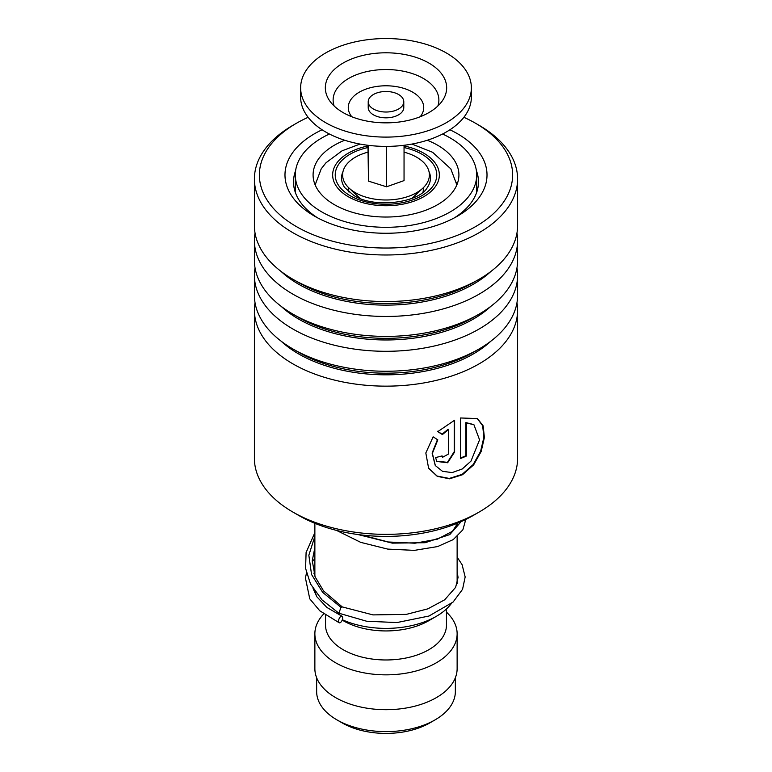 <?xml version="1.0" encoding="UTF-8"?>
<svg xmlns="http://www.w3.org/2000/svg" width="772" height="772" viewBox="0 0 772 772"><rect width="100%" height="100%" fill="white"/><g stroke="black" fill="none" stroke-linecap="round" stroke-linejoin="round"><path stroke-width="1.16" d="M455.355 677.758L455.355 691.567A69.355 40.038 180 0 1 435.041 719.89L429.763 722.939A61.885 35.734 180 0 1 342.237 722.939L336.959 719.89A69.355 40.038 180 0 1 316.645 691.567L316.645 677.758M435.041 719.89A69.355 40.038 180 0 1 336.959 719.89L342.237 722.939M348.992 192.122A37.346 21.558 180 0 1 348.741 187.779M451.253 603.665A71.13 41.07 180 0 1 436.296 616.355A71.13 41.07 180 0 1 342.343 619.742M436.296 616.355L428.759 620.717A60.467 34.904 180 0 1 343.25 620.717L342.199 620.109L343.241 620.717A60.467 34.904 180 0 1 343.241 620.717M446.467 608.954L446.467 625.069A60.467 34.904 180 0 1 409.141 657.319A60.467 34.904 180 0 1 343.25 649.754A60.467 34.904 180 0 1 325.533 625.069L325.533 615.265M446.467 612.148A71.13 41.07 180 0 1 457.13 633.783A71.13 41.07 180 0 1 413.223 671.727A71.13 41.07 180 0 1 335.704 662.82A71.13 41.07 180 0 1 314.87 633.783A71.13 41.07 180 0 1 323.7 613.962M457.13 633.783L457.13 668.629A71.13 41.07 180 0 1 413.223 706.573A71.13 41.07 180 0 1 335.704 697.666A71.13 41.07 180 0 1 314.87 668.629L314.87 633.783M316.684 596.534A71.13 41.07 180 0 1 315.294 591.815M423.259 187.779A37.346 21.558 180 0 1 423.008 192.122M370.84 107.125A17.785 10.268 0 0 0 390.825 111.641A17.785 10.268 0 0 0 403.785 101.759A17.785 10.268 0 0 0 401.16 96.394A17.785 10.268 0 0 0 381.175 91.878A17.785 10.268 0 0 0 368.215 101.759A17.785 10.268 0 0 0 370.84 107.125M368.215 101.759L368.215 107.569A17.785 10.268 0 0 0 370.84 112.934A17.785 10.268 0 0 0 390.825 117.45A17.785 10.268 0 0 0 403.785 107.569L403.785 101.759M300.636 87.825L300.636 97.118A85.364 49.283 0 0 0 313.22 122.864A85.364 49.283 0 0 0 409.17 144.547A85.364 49.283 0 0 0 471.364 97.118L471.364 87.825A85.364 49.283 0 0 0 458.78 62.069A85.364 49.283 0 0 0 362.83 40.395A85.364 49.283 0 0 0 300.636 87.825A85.364 49.283 0 0 0 313.22 113.571A85.364 49.283 0 0 0 409.17 135.254A85.364 49.283 0 0 0 471.364 87.825M437.724 69.519A60.66 35.02 0 0 0 358.912 56.481A60.66 35.02 0 0 0 329.576 100.688A60.66 35.02 0 0 0 334.276 106.121A60.66 35.02 0 0 0 391.259 122.719A60.66 35.02 0 0 0 442.424 100.688A60.66 35.02 0 0 0 437.724 69.519M367.954 145.281L368.495 181.14L386.54 186.795L404.046 180.6L404.046 145.281M386.54 186.795L386.54 146.4M368.495 181.14L368.495 145.348M404.046 152.161A43.396 25.051 180 0 1 406.699 152.924A43.396 25.051 180 0 1 422.979 188.05A43.396 25.051 180 0 1 365.301 196.956A43.396 25.051 180 0 1 349.021 188.05A43.396 25.051 180 0 1 367.954 152.161M456.416 182.366L457.333 183.659M344.708 140.253A72.915 42.093 0 0 0 313.085 174.945A72.915 42.093 0 0 0 334.44 204.705A72.915 42.093 0 0 0 413.898 213.834A72.915 42.093 0 0 0 458.915 174.945A72.915 42.093 0 0 0 437.56 145.175A72.915 42.093 0 0 0 427.292 140.253M329.422 134.019A90.691 52.361 0 0 0 295.309 174.945A90.691 52.361 0 0 0 321.866 211.972A90.691 52.361 0 0 0 420.711 223.32A90.691 52.361 0 0 0 476.691 174.945A90.691 52.361 0 0 0 450.134 137.918A90.691 52.361 0 0 0 442.578 134.019M254.403 310.17L254.403 458.375A131.597 75.974 0 0 0 275.585 499.716A131.597 75.974 0 0 0 292.945 512.097A131.597 75.974 0 0 0 479.055 512.097A131.597 75.974 0 0 0 517.597 458.375L517.597 310.17A131.597 75.974 180 0 1 423.336 383.028A131.597 75.974 180 0 1 275.585 351.511A131.597 75.974 180 0 1 254.403 310.17A131.597 75.974 180 0 1 255.04 302.72M308.125 117.305A126.618 73.099 0 0 0 296.467 123.25A126.618 73.099 0 0 0 279.763 214.713A126.618 73.099 0 0 0 454.891 236.28A126.618 73.099 0 0 0 492.237 135.168A126.618 73.099 0 0 0 475.533 123.25A126.618 73.099 0 0 0 463.875 117.305M475.533 123.25L479.055 125.286A131.597 75.974 180 0 1 496.415 137.677A131.597 75.974 180 0 1 517.597 179.007A131.597 75.974 180 0 1 423.336 251.865A131.597 75.974 180 0 1 275.585 220.348A131.597 75.974 180 0 1 254.403 179.007A131.597 75.974 180 0 1 292.945 125.286L296.467 123.25M449.912 129.783A101.007 58.315 180 0 1 470.756 143.216A101.007 58.315 180 0 1 457.429 216.179A101.007 58.315 180 0 1 314.571 216.179A101.007 58.315 180 0 1 301.244 206.674A101.007 58.315 180 0 1 322.088 129.783M295.608 170.641A92.476 53.393 0 0 0 293.524 181.912A92.476 53.393 0 0 0 308.414 210.959A92.476 53.393 0 0 0 317.726 217.926M454.274 217.926A92.476 53.393 0 0 0 478.476 181.912A92.476 53.393 0 0 0 476.392 170.641M516.96 267.874A131.597 75.974 180 0 1 517.597 275.324L517.597 295.271A131.597 75.974 180 0 1 479.055 348.992A131.597 75.974 180 0 1 292.945 348.992A131.597 75.974 180 0 1 275.585 336.611A131.597 75.974 180 0 1 254.403 295.271L254.403 275.324A131.597 75.974 180 0 1 255.04 267.874M517.597 275.324A131.597 75.974 180 0 1 423.336 348.182A131.597 75.974 180 0 1 275.585 316.665A131.597 75.974 180 0 1 254.403 275.324M516.96 233.028A131.597 75.974 180 0 1 517.597 240.478L517.597 260.425A131.597 75.974 180 0 1 479.055 314.146A131.597 75.974 180 0 1 292.945 314.146A131.597 75.974 180 0 1 275.585 301.755A131.597 75.974 180 0 1 254.403 260.425L254.403 240.478A131.597 75.974 180 0 1 255.04 233.028M517.597 240.478A131.597 75.974 180 0 1 423.336 313.335A131.597 75.974 180 0 1 275.585 281.809A131.597 75.974 180 0 1 254.403 240.478M517.597 179.007L517.597 225.578A131.597 75.974 180 0 1 479.055 279.3A131.597 75.974 180 0 1 292.945 279.3A131.597 75.974 180 0 1 275.585 266.909A131.597 75.974 180 0 1 254.403 225.578L254.403 179.007M516.96 302.72A131.597 75.974 180 0 1 517.597 310.17M448.445 454.061L448.445 429.618L442.404 434.568L437.792 431.635L454.612 420.209L454.612 452.016L447.635 462.756L436.798 461.453L435.582 457.555A131.597 75.974 180 0 0 442.095 455.905L442.568 457.294L448.445 454.061M433.131 436.836L437.82 439.866L432.378 453.376L435.35 465.584L442.481 471.306L452.112 472.589L462.245 468.98L470.978 461.125L479.557 439.847L473.931 424.735L466.327 422.921L466.327 456.069A131.597 75.974 180 0 1 460.585 458.491L460.585 417.98L477.443 418.559L483.137 425.835L484.391 437.492L481.178 451.466L473.641 464.869L462.505 474.732L449.507 478.814L437.28 476.353L428.614 468.247L425.826 452.981L433.131 436.836M479.055 512.097L473.014 515.59A123.057 71.053 180 0 1 298.986 515.59L292.945 512.097M437.444 439.635L432.117 453.077L435.234 465.41M473.68 424.571L465.892 422.593L465.892 455.75A130.883 75.569 180 0 1 460.585 457.989M477.173 418.395L482.683 425.777L483.841 437.435L480.609 451.311L473.139 464.599L462.138 474.365L449.294 478.447L437.184 476.073L428.528 468.093M448.445 429.618L448.107 429.251L442.095 434.192L437.512 431.258M454.245 420.383L454.245 451.659L447.442 462.312L436.662 461.27M441.835 455.982L442.424 457.101M457.13 557.152L462.081 564.641L465.169 576.954L462.553 589.326L453.087 602.054L428.981 616.027L396.876 622.57L366.603 621.219L338.889 613.219L340.954 607.332L342.353 606.985M340.616 622.415A3.561 1.689 112.5 0 0 342.546 619.019A3.561 1.689 112.5 0 0 342.025 616.249A3.561 1.689 112.5 0 0 340.616 616.606A3.561 1.689 112.5 0 0 338.696 620.003A3.561 1.689 112.5 0 0 339.217 622.772A3.561 1.689 112.5 0 0 340.616 622.415M428.981 171.509A44.458 25.669 180 0 1 427.341 187.519C419.534 202.563 374.092 208.942 353.663 195.316L344.659 187.519A44.458 25.669 180 0 1 343.019 171.509M404.046 147.548A50.769 29.307 180 0 1 421.898 154.217A50.769 29.307 180 0 1 421.898 195.673A50.769 29.307 180 0 1 350.102 195.673A50.769 29.307 180 0 1 367.954 147.548M367.954 145.956A53.355 30.803 0 0 0 348.278 196.725A53.355 30.803 0 0 0 423.722 196.725A53.355 30.803 0 0 0 423.722 153.165A53.355 30.803 0 0 0 404.046 145.956M437.878 105.976A52.882 30.533 0 0 0 431.085 84.1A52.882 30.533 0 0 0 366.758 71.622A52.882 30.533 0 0 0 334.122 105.976M420.229 116.736A37.731 21.78 0 0 0 418.173 96.191A37.731 21.78 0 0 0 368.167 88.375A37.731 21.78 0 0 0 351.771 116.736M490.915 341.137A123.481 71.285 180 0 1 282.398 342.334A123.481 71.285 180 0 1 281.085 341.137M490.915 306.281A123.481 71.285 180 0 1 282.398 307.478A123.481 71.285 180 0 1 281.085 306.281M490.915 271.435A123.481 71.285 180 0 1 282.398 272.632A123.481 71.285 180 0 1 281.085 271.435M479.055 348.992L473.313 352.312A123.481 71.285 180 0 1 298.687 352.312L292.945 348.992M479.055 314.146L473.313 317.456A123.481 71.285 180 0 1 298.687 317.456L292.945 314.146M479.055 279.3L473.313 282.61A123.481 71.285 180 0 1 298.687 282.61L292.945 279.3M340.954 607.332L322.667 592.375L311.55 574.493L308.848 555.242L314.87 536.318M461.183 521.592L449.806 534.571L425.16 542.716L392.292 543.131L357.967 534.533M456.841 184.904L450.809 168.865L432.619 152.287L411.968 144.065M457.13 523.319L457.13 525.385M457.13 536.665L457.13 583.584M314.87 523.319L314.87 576.182M360.032 144.065L342.054 150.82L325.987 162.776L321.22 168.827L315.159 184.904M412.045 198.327L422.979 188.05M359.955 198.327L349.021 188.05M476.691 174.945L476.691 192.334M295.309 174.945L295.309 192.334M295.309 189.198A10.673 10.673 0 0 0 294.692 190.356M473.419 424.407L473.931 424.735M342.285 606.937L323.584 590.947L315.13 576.867L312.264 560.646L314.87 547.676M457.892 523.011L452.479 531.281L437.492 539.136L414.989 543.208L388.287 541.983L361.18 534.938M342.218 606.908L372.992 614.898L406.304 614.387L427.823 608.857L444.672 599.805L455.615 587.367L458.057 577.456L457.13 571.386M314.87 571.116L313.914 573.335M313.085 588.515L316.8 596.727L326.865 607.429L342.025 616.249M314.87 558.494L312.245 561.755M306.484 573.104L305.423 577.929L309.755 598.821L319.772 610.787L339.217 622.772M338.889 613.219L322.011 599.902L310.498 583.941L305.587 568.404L306.098 552.482L314.87 532.622M465.101 519.778L465.159 521.737L462.862 529.824L453.241 539.599L437.608 546.566L414.342 550.378L387.689 549.095L360.717 542.359L336.534 530.403"/></g></svg>
